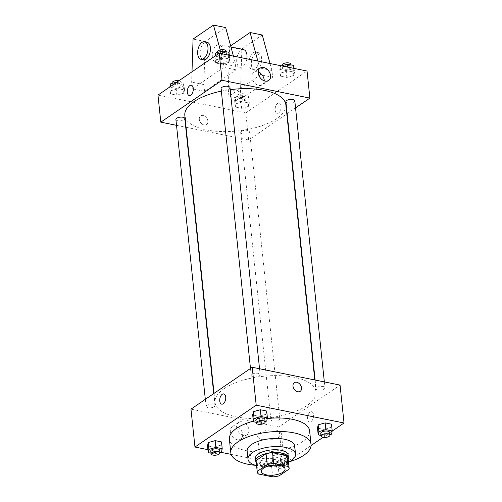 <?xml version="1.0" encoding="UTF-8"?>
<svg xmlns="http://www.w3.org/2000/svg" width="502" height="502" viewBox="0 0 502 502"><rect width="100%" height="100%" fill="white"/><g stroke="black" fill="none" stroke-linecap="round" stroke-linejoin="round"><path stroke-width="0.38" stroke-dasharray="2.51 1.88" d="M259.735 433.038A11.954 4.926 -6 0 1 272.818 429.976A11.954 4.926 -6 0 1 281.384 433.772A11.954 4.926 -6 0 1 270.013 439.915A11.954 4.926 -6 0 1 257.608 436.269A11.954 4.926 -6 0 1 259.735 433.038M288.022 457.705A16.051 6.614 -6 0 1 288.029 458.2L289.165 469.031M256.095 461.062A16.051 6.614 -6 0 0 257.244 463.164L271.563 466.069A16.051 6.614 -6 0 0 278.045 465.021L288.029 458.2M256.246 462.505A16.434 6.771 174 0 0 272.768 466.12A16.434 6.771 174 0 0 288.173 459.154M288.117 454.963A16.434 6.771 -6 0 1 272.479 463.415A16.434 6.771 -6 0 1 255.43 458.395M271.563 466.069L272.699 476.9M257.244 463.164L258.386 473.995M278.045 465.021L279.187 475.852M256.572 465.618A23.901 9.852 174 0 0 288.499 462.26M247.147 451.053A23.901 9.852 174 0 0 271.946 458.351A23.901 9.852 174 0 0 294.693 446.058M255.512 465.316A40.336 16.622 174 0 0 289.472 461.752M309.615 430.804A40.336 16.622 -6 0 1 271.237 451.549A40.336 16.622 -6 0 1 229.383 439.237M253.334 421.14A40.336 16.622 -6 0 1 267.24 418.542M320.96 435.447L324.543 436.175L323.828 429.405L317.49 428.124L323.828 429.405L330.824 427.434L331.483 424.171L330.824 427.434L331.54 434.205M285.651 458.32L286.309 455.063L279.965 453.777L272.969 455.747L272.31 459.01L278.654 460.296L285.651 458.32L286.309 455.063L279.965 453.777L272.969 455.747L272.31 459.01L278.654 460.296L285.651 458.32L286.36 465.09L287.018 461.827L280.681 460.541L273.684 462.518L273.025 465.774L279.363 467.061L286.36 465.09M231.171 454.385L282.795 464.858L311.058 445.538M322.993 437.38L332.161 431.111M207.91 449.666L220.541 452.233M256.152 422.301L259.735 423.029L259.026 416.258L252.688 414.978L259.026 416.258L266.022 414.288L266.681 411.025L266.022 414.288L266.731 421.059M210.978 453.187L214.561 453.915L213.846 447.15L207.508 445.864L213.846 447.15L220.842 445.174L221.501 441.917L220.842 445.174L221.558 451.944M224.036 388.699A50.796 20.933 -6 0 1 279.62 375.691A50.796 20.933 -6 0 1 316.028 391.805A50.796 20.933 -6 0 1 267.698 417.934A50.796 20.933 -6 0 1 214.994 402.422A50.796 20.933 -6 0 1 224.036 388.699M190.98 409.136L278.811 426.957L340.049 385.09M271.664 418.386A4.48 1.845 -6 0 1 276.571 417.244A4.48 1.845 -6 0 1 279.783 418.662A4.48 1.845 -6 0 1 275.516 420.971A4.48 1.845 -6 0 1 270.867 419.597A4.48 1.845 -6 0 1 271.664 418.386M316.844 387.5A4.48 1.845 -6 0 1 321.751 386.352A4.48 1.845 -6 0 1 324.963 387.776A4.48 1.845 -6 0 1 320.696 390.079A4.48 1.845 -6 0 1 316.047 388.711A4.48 1.845 -6 0 1 316.844 387.5M252.042 374.354A4.48 1.845 -6 0 1 256.942 373.206A4.48 1.845 -6 0 1 260.155 374.63A4.48 1.845 -6 0 1 255.894 376.933A4.48 1.845 -6 0 1 251.245 375.565A4.48 1.845 -6 0 1 252.042 374.354M214.185 406.727A4.48 1.845 174 0 0 214.981 405.516A4.48 1.845 174 0 0 210.325 404.148A4.48 1.845 174 0 0 206.065 406.451A4.48 1.845 174 0 0 209.278 407.875A4.48 1.845 174 0 0 214.185 406.727M278.811 426.957L282.795 464.858M230.343 431.695A7.492 5.428 55.6 0 0 234.352 438.447A7.492 5.428 55.6 0 0 240.69 439.124A7.492 5.428 55.6 0 0 240.941 429.875A7.492 5.428 55.6 0 0 232.231 426.75A7.492 5.428 55.6 0 0 230.343 431.695M311.064 421.592A5.227 2.893 -78.5 0 0 313.574 416.095A5.227 2.893 -78.5 0 0 311.61 411.728A5.227 2.893 -78.5 0 0 307.739 416.277A5.227 2.893 -78.5 0 0 309.527 421.975A5.227 2.893 -78.5 0 0 311.064 421.592A5.227 2.893 -78.5 0 0 313.574 416.095A5.227 2.893 -78.5 0 0 311.604 411.728A5.227 2.893 -78.5 0 0 307.732 416.277A5.227 2.893 -78.5 0 0 309.527 421.975A5.227 2.893 -78.5 0 0 311.064 421.592M223.773 393.913L223.773 393.913A5.227 2.893 101.5 0 1 225.567 399.611A5.227 2.893 101.5 0 1 221.696 404.16L221.696 404.16M236.668 427.371A7.492 5.428 55.6 0 0 240.684 434.123A7.492 5.428 55.6 0 0 247.015 434.795A7.492 5.428 55.6 0 0 247.266 425.552A7.492 5.428 55.6 0 0 238.557 422.427A7.492 5.428 55.6 0 0 236.668 427.371M300.221 391.328L300.221 391.328A5.227 3.784 -124.4 0 1 295.797 390.857A5.227 3.784 -124.4 0 1 292.999 386.145A5.227 3.784 -124.4 0 1 294.316 382.693L294.316 382.693M221.351 91.138A50.796 20.933 -6 0 1 230.205 89.657M285.864 104.818A50.796 20.933 -6 0 1 237.54 130.947A50.796 20.933 -6 0 1 184.83 115.435M175.901 119.463A4.48 1.845 174 0 0 179.114 120.888A4.48 1.845 174 0 0 184.021 119.74A4.48 1.845 174 0 0 184.818 118.528M294.799 100.789A4.48 1.845 -6 0 1 290.532 103.092A4.48 1.845 -6 0 1 285.883 101.724M229.991 87.643A4.48 1.845 -6 0 1 225.731 89.946A4.48 1.845 -6 0 1 221.081 88.578M241.5 131.398A4.48 1.845 -6 0 1 246.407 130.256A4.48 1.845 -6 0 1 249.619 131.675A4.48 1.845 -6 0 1 245.352 133.984A4.48 1.845 -6 0 1 240.703 132.61A4.48 1.845 -6 0 1 241.5 131.398M176.516 125.337L185.727 127.207M186.079 127.276L248.647 139.97L286.818 113.872M287.138 113.659L295.546 107.905M258.241 72.087A7.492 5.428 55.6 0 0 253.843 72.445A7.492 5.428 55.6 0 0 251.954 77.39A7.492 5.428 55.6 0 0 255.97 84.141A7.492 5.428 55.6 0 0 262.301 84.819A7.492 5.428 55.6 0 0 264.234 80.847M275.152 110.239A5.227 2.893 -78.5 0 0 277.091 113.333A5.227 2.893 -78.5 0 0 280.963 108.783A5.227 2.893 -78.5 0 0 279.168 103.086A5.227 2.893 -78.5 0 0 275.152 110.239A5.227 2.893 101.5 0 1 279.168 103.079A5.227 2.893 101.5 0 1 280.963 108.783A5.227 2.893 101.5 0 1 277.085 113.333A5.227 2.893 101.5 0 1 275.152 110.239M157.967 95.079L245.804 112.894L248.647 139.97M245.804 112.894L307.042 71.033M203.097 115.491A5.227 3.784 55.6 0 0 200.643 115.912A5.227 3.784 55.6 0 0 200.467 122.369A5.227 3.784 55.6 0 0 206.542 124.546A5.227 3.784 55.6 0 0 207.489 119.558A5.227 3.784 55.6 0 0 203.097 115.491A5.227 3.784 -124.4 0 1 207.489 119.558A5.227 3.784 -124.4 0 1 206.548 124.546A5.227 3.784 -124.4 0 1 200.467 122.369A5.227 3.784 -124.4 0 1 200.643 115.912A5.227 3.784 -124.4 0 1 203.097 115.491M189.254 95.512L189.254 95.512A5.227 2.893 -78.5 0 0 193.27 88.352A5.227 2.893 -78.5 0 0 191.331 85.265L191.331 85.265M281.158 72.897L280.499 76.153L286.837 77.44L293.833 75.469L294.492 72.206L288.154 70.926L281.158 72.897L280.499 76.153L286.837 77.44L293.833 75.469L294.492 72.206L288.154 70.926L281.158 72.897L280.442 66.126L279.783 69.389L286.127 70.675L293.124 68.699L293.783 65.442M235.978 103.782L235.319 107.045L241.657 108.332L248.653 106.355L249.312 103.098L242.974 101.812L235.978 103.782L235.319 107.045L241.657 108.332L248.653 106.355L249.312 103.098L242.974 101.812L235.978 103.782L235.269 97.018L234.61 100.275L240.947 101.561L247.944 99.584L248.603 96.328L242.265 95.041L235.269 97.018M171.176 90.636L170.517 93.899L176.855 95.185L183.851 93.209L184.51 89.952L178.172 88.666L171.176 90.636L170.517 93.899L176.855 95.185L183.851 93.209L184.51 89.952L178.172 88.666L171.176 90.636L170.724 86.357M216.349 59.751L215.691 63.007L222.035 64.294L229.031 62.323L229.69 59.06L223.346 57.78L216.349 59.751L215.691 63.007L222.035 64.294L229.031 62.323L229.69 59.06L223.346 57.78L216.349 59.751L215.904 55.471M270.032 63.522L271.927 70.475L272.636 77.245L260.438 74.773L228.968 96.284L241.167 98.762L240.458 91.991L241.857 48.951L262.27 35.002M272.636 77.245L241.167 98.762M233.436 56.099L235.325 63.051L236.04 69.822L204.571 91.333L192.373 88.86L191.657 82.09L191.996 71.811M236.04 69.822L223.836 67.35L192.373 88.86M243.639 49.667A8.961 4.957 -78.5 0 0 237 57.466A8.961 4.957 -78.5 0 0 240.075 67.237A8.961 4.957 -78.5 0 0 242.711 66.578A8.961 4.957 -78.5 0 0 246.827 58.816M260.438 74.773L259.729 68.002L257.833 61.049M230.638 45.814L229.659 46.479L228.259 89.519L228.968 96.284M218.314 61.627A8.961 4.957 101.5 0 1 215.678 62.292A8.961 4.957 101.5 0 1 212.308 54.8A8.961 4.957 101.5 0 1 216.607 45.381A8.961 4.957 101.5 0 1 219.242 44.722A8.961 4.957 101.5 0 1 222.612 52.208A8.961 4.957 101.5 0 1 218.314 61.627M204.571 91.333L203.856 84.568L205.262 41.528L225.674 27.572M203.479 59.813A8.961 4.957 101.5 0 1 200.398 50.043A8.961 4.957 101.5 0 1 207.044 42.243M220.234 49.936L223.126 60.579L223.836 67.35M253.203 52.804A8.961 4.957 101.5 0 1 255.838 52.145A8.961 4.957 101.5 0 1 259.157 57.441A8.961 4.957 101.5 0 1 252.274 69.715A8.961 4.957 101.5 0 1 248.904 62.223A8.961 4.957 101.5 0 1 253.203 52.804M261.598 57.937A8.961 4.957 -78.5 0 0 258.279 52.641A8.961 4.957 -78.5 0 0 251.64 60.441A8.961 4.957 -78.5 0 0 254.715 70.211A8.961 4.957 -78.5 0 0 261.598 57.937M271.927 70.475L259.729 68.002M235.325 63.051L223.126 60.579M241.857 48.951L229.659 46.479M205.262 41.528L193.063 39.056M240.458 91.991L228.259 89.519M203.856 84.568L191.657 82.09M214.561 453.915L219.907 452.409M219.675 450.187A4.48 1.845 -6 0 1 215.408 452.497A4.48 1.845 -6 0 1 210.758 451.129M213.846 447.15L220.842 445.174M276.364 463.064A4.48 1.845 -6 0 1 281.264 461.915A4.48 1.845 -6 0 1 284.477 463.333A4.48 1.845 -6 0 1 280.216 465.643A4.48 1.845 -6 0 1 275.567 464.275A4.48 1.845 -6 0 1 276.364 463.064M286.309 455.063L287.018 461.827M279.965 453.777L280.681 460.541M272.969 455.747L273.684 462.518M272.31 459.01L273.025 465.774M278.654 460.296L279.363 467.061M276.646 465.768A4.48 1.845 -6 0 1 281.553 464.62A4.48 1.845 -6 0 1 284.766 466.044A4.48 1.845 -6 0 1 280.499 468.347A4.48 1.845 -6 0 1 275.849 466.979A4.48 1.845 -6 0 1 276.646 465.768M259.735 423.029L265.087 421.523M264.855 419.302A4.48 1.845 -6 0 1 260.588 421.605A4.48 1.845 -6 0 1 255.938 420.237M259.026 416.258L266.022 414.288M324.543 436.175L329.889 434.669M329.657 432.448A4.48 1.845 -6 0 1 325.39 434.751A4.48 1.845 -6 0 1 320.74 433.383M323.828 429.405L330.824 427.434M169.839 86.959L176.146 88.415L183.142 86.438L183.795 83.181L177.099 81.995M173.14 84.411A4.48 1.845 -6 0 1 178.047 83.263A4.48 1.845 -6 0 1 181.26 84.687A4.48 1.845 -6 0 1 176.993 86.99A4.48 1.845 -6 0 1 172.343 85.622A4.48 1.845 -6 0 1 173.14 84.411M183.142 86.438L183.851 93.209M183.795 83.181L184.51 89.952M177.457 81.895L178.172 88.666M169.802 87.128L170.517 93.899M176.146 88.415L176.855 95.185M179.007 80.69A4.48 1.845 -6 0 1 180.971 81.977A4.48 1.845 -6 0 1 176.71 84.286A4.48 1.845 -6 0 1 172.06 82.918M237.948 97.557A4.48 1.845 -6 0 1 242.849 96.409A4.48 1.845 -6 0 1 246.062 97.834A4.48 1.845 -6 0 1 241.801 100.136A4.48 1.845 -6 0 1 237.145 98.768A4.48 1.845 -6 0 1 237.948 97.557M247.944 99.584L248.653 106.355M248.603 96.328L249.312 103.098M242.265 95.041L242.974 101.812M234.61 100.275L235.319 107.045M240.947 101.561L241.657 108.332M237.659 94.853A4.48 1.845 -6 0 1 242.566 93.705A4.48 1.845 -6 0 1 245.779 95.123A4.48 1.845 -6 0 1 241.512 97.432A4.48 1.845 -6 0 1 236.862 96.064A4.48 1.845 -6 0 1 237.659 94.853M215.019 56.073L221.319 57.529L228.316 55.553L228.975 52.296M218.32 53.526A4.48 1.845 -6 0 1 223.227 52.377A4.48 1.845 -6 0 1 226.433 53.802A4.48 1.845 -6 0 1 222.173 56.105A4.48 1.845 -6 0 1 217.523 54.737A4.48 1.845 -6 0 1 218.32 53.526M228.316 55.553L229.031 62.323M229.288 55.258L229.69 59.06M222.951 53.971L223.346 57.78M214.981 56.243L215.691 63.007M221.319 57.529L222.035 64.294M226.151 51.091A4.48 1.845 -6 0 1 221.89 53.4A4.48 1.845 -6 0 1 217.234 52.032M281.459 65.844L280.442 66.126M283.122 66.672A4.48 1.845 -6 0 1 288.029 65.524A4.48 1.845 -6 0 1 291.242 66.948A4.48 1.845 -6 0 1 286.975 69.251A4.48 1.845 -6 0 1 282.325 67.883A4.48 1.845 -6 0 1 283.122 66.672M293.124 68.699L293.833 75.469M294.09 68.404L294.492 72.206M287.753 67.117L288.154 70.926M279.783 69.389L280.499 76.153M286.127 70.675L286.837 77.44M290.953 64.237A4.48 1.845 -6 0 1 286.692 66.546A4.48 1.845 -6 0 1 282.042 65.178M285.08 468.968L281.384 433.772M261.31 471.466L257.608 436.269M238.557 422.427L232.231 426.75M247.015 434.795L240.69 439.124M214.047 393.367L214.994 402.422M314.785 379.964L316.028 391.805M214.981 405.516L213.726 393.587M206.065 406.451L205.318 399.335M315.137 380.039L316.047 388.711M324.342 381.903L324.963 387.776M250.492 368.449L251.245 375.565M259.54 368.757L260.155 374.63M240.703 132.61L270.867 419.597M249.619 131.675L279.783 418.662M260.174 68.115L253.843 72.445M268.633 80.489L262.301 84.819M230.989 47.1L219.242 44.722M240.075 67.237L215.678 62.292M258.279 52.641L255.838 52.145M254.715 70.211L252.274 69.715M275.567 464.275L275.849 466.979M284.477 463.333L284.766 466.044M172.111 83.401L172.343 85.622M180.971 81.977L181.26 84.687M236.862 96.064L237.145 98.768M245.779 95.123L246.062 97.834M217.291 52.515L217.523 54.737M226.22 51.737L226.433 53.802M282.093 65.662L282.325 67.883M291.022 64.883L291.242 66.948"/><path stroke-width="0.75" d="M263.437 468.234A11.954 4.926 -6 0 1 276.514 465.172A11.954 4.926 -6 0 1 285.08 468.968A11.954 4.926 -6 0 1 273.709 475.112A11.954 4.926 -6 0 1 261.31 471.466A11.954 4.926 -6 0 1 263.437 468.234M258.386 473.995L272.699 476.9A16.051 6.614 -6 0 0 279.187 475.852L289.165 469.031A16.051 6.614 -6 0 0 289.158 468.535A16.051 6.614 -6 0 0 288.01 466.433L273.69 463.528A16.051 6.614 -6 0 0 267.208 464.576L257.225 471.397A16.051 6.614 -6 0 0 257.231 471.893A16.051 6.614 -6 0 0 258.386 473.995M288.01 466.433L286.868 455.603L272.555 452.697L273.69 463.528M267.208 464.576L266.066 453.745L256.089 460.572L257.225 471.397M266.066 453.745A16.051 6.614 -6 0 1 272.555 452.697M286.868 455.603A16.051 6.614 -6 0 1 288.022 457.705L289.158 468.535M257.231 471.893L256.095 461.062A16.051 6.614 -6 0 1 256.089 460.572M288.173 459.154A16.434 6.771 174 0 0 288.399 457.667A16.434 6.771 174 0 0 281.415 452.986A16.434 6.771 174 0 0 264.177 454.109A16.434 6.771 174 0 0 255.713 461.106A16.434 6.771 174 0 0 256.246 462.505M255.713 461.106L255.43 458.395A16.434 6.771 -6 0 1 258.354 453.952A16.434 6.771 -6 0 1 281.126 450.281A16.434 6.771 -6 0 1 288.117 454.963L288.399 457.667M288.499 462.26A23.901 9.852 174 0 0 295.546 454.178A23.901 9.852 174 0 0 285.381 447.376A23.901 9.852 174 0 0 260.312 449.001A23.901 9.852 174 0 0 248.001 459.173A23.901 9.852 174 0 0 256.572 465.618M295.546 454.178L294.693 446.058A23.901 9.852 174 0 0 284.527 439.25A23.901 9.852 174 0 0 259.459 440.881A23.901 9.852 174 0 0 247.147 451.053L248.001 459.173M289.472 461.752A40.336 16.622 174 0 0 311.033 444.339A40.336 16.622 174 0 0 293.883 432.856A40.336 16.622 174 0 0 251.577 435.604A40.336 16.622 174 0 0 230.801 452.773A40.336 16.622 174 0 0 255.512 465.316M267.24 418.542A40.336 16.622 -6 0 1 292.459 419.321A40.336 16.622 -6 0 1 309.615 430.804L311.033 444.339M230.801 452.773L229.383 439.237A40.336 16.622 -6 0 1 236.555 428.338A40.336 16.622 -6 0 1 253.334 421.14M329.889 434.669L331.54 434.205L332.198 430.942L331.483 424.171L325.145 422.891L318.149 424.861L317.49 428.124L318.205 434.889L320.96 435.447M311.058 445.538L322.993 437.38M332.161 431.111L344.033 422.998L256.196 405.177L194.958 447.044L207.91 449.666M220.541 452.233L231.171 454.385M265.087 421.523L266.731 421.059L267.39 417.796L266.681 411.025L260.343 409.745L253.347 411.715L252.688 414.978L253.397 421.743L256.152 422.301M219.907 452.409L221.558 451.944L222.217 448.681L221.501 441.917L215.163 440.63L208.167 442.601L207.508 445.864L208.217 452.628L210.978 453.187M344.033 422.998L340.049 385.09L252.211 367.269L256.196 405.177M292.999 386.145A5.227 3.784 -124.4 0 1 294.316 382.693A5.227 3.784 -124.4 0 1 300.397 384.877A5.227 3.784 -124.4 0 1 300.221 391.328A5.227 3.784 -124.4 0 1 295.797 390.857A5.227 3.784 -124.4 0 1 292.999 386.145M252.211 367.269L190.98 409.136L194.958 447.044M221.696 404.16A5.227 2.893 101.5 0 1 219.732 399.793A5.227 2.893 101.5 0 1 222.235 394.296A5.227 2.893 101.5 0 1 223.773 393.913A5.227 2.893 101.5 0 1 225.567 399.611A5.227 2.893 101.5 0 1 221.696 404.16A5.227 2.893 101.5 0 1 219.725 399.793A5.227 2.893 101.5 0 1 222.235 394.296A5.227 2.893 101.5 0 1 223.773 393.913M294.316 382.693A5.227 3.784 -124.4 0 1 300.391 384.877A5.227 3.784 -124.4 0 1 300.221 391.328M214.047 393.367L184.83 115.435A50.796 20.933 -6 0 1 193.872 101.711A50.796 20.933 -6 0 1 221.351 91.138M230.205 89.657A50.796 20.933 -6 0 1 285.864 104.818L314.785 379.964M213.726 393.587L184.818 118.528A4.48 1.845 174 0 0 180.168 117.161A4.48 1.845 174 0 0 175.901 119.463L205.318 399.335M315.137 380.039L285.883 101.724A4.48 1.845 -6 0 1 286.68 100.513A4.48 1.845 -6 0 1 291.587 99.365A4.48 1.845 -6 0 1 294.799 100.789L324.342 381.903M250.492 368.449L221.081 88.578A4.48 1.845 -6 0 1 221.878 87.367A4.48 1.845 -6 0 1 226.778 86.218A4.48 1.845 -6 0 1 229.991 87.643L259.54 368.757M295.546 107.905L309.885 98.103L222.047 80.289L160.816 122.149L176.516 125.337M185.727 127.207L186.079 127.276M286.818 113.872L287.138 113.659M258.285 73.06A7.492 5.428 -124.4 0 1 260.174 68.115A7.492 5.428 -124.4 0 1 268.884 71.24A7.492 5.428 -124.4 0 1 268.633 80.489A7.492 5.428 -124.4 0 1 262.295 79.818A7.492 5.428 -124.4 0 1 258.285 73.06M222.047 80.289L219.205 53.212L307.042 71.033L309.885 98.103M264.234 80.847A7.492 5.428 55.6 0 0 258.241 72.087M219.205 53.212L157.967 95.079L160.816 122.149M193.27 88.352A5.227 2.893 101.5 0 1 189.254 95.512A5.227 2.893 101.5 0 1 187.459 89.814A5.227 2.893 101.5 0 1 191.331 85.265A5.227 2.893 101.5 0 1 193.27 88.352M191.331 85.265A5.227 2.893 -78.5 0 0 187.459 89.814A5.227 2.893 -78.5 0 0 189.254 95.512M246.827 58.816A8.961 4.957 -78.5 0 0 243.639 49.667L230.989 47.1M257.833 61.049L250.071 32.523L230.638 45.814M191.996 71.811L193.063 39.056L213.475 25.1L225.674 27.572L233.436 56.099M204.603 41.748L207.044 42.243A8.961 4.957 101.5 0 1 210.363 47.539A8.961 4.957 101.5 0 1 203.479 59.813L201.038 59.318A8.961 4.957 101.5 0 1 197.964 49.547A8.961 4.957 101.5 0 1 204.603 41.748A8.961 4.957 101.5 0 1 207.922 47.044A8.961 4.957 101.5 0 1 201.038 59.318M213.475 25.1L220.234 49.936M250.071 32.523L262.27 35.002L270.032 63.522M222.217 448.681L215.873 447.395L208.876 449.372L208.217 452.628M211.047 453.833L210.758 451.129A4.48 1.845 -6 0 1 211.555 449.917A4.48 1.845 -6 0 1 216.462 448.769A4.48 1.845 -6 0 1 219.675 450.187L219.958 452.898A4.48 1.845 -6 0 1 215.697 455.201A4.48 1.845 -6 0 1 211.047 453.833A4.48 1.845 -6 0 1 211.844 452.622A4.48 1.845 -6 0 1 216.745 451.474A4.48 1.845 -6 0 1 219.958 452.898M221.501 441.917L215.163 440.63L215.873 447.395M215.163 440.63L208.167 442.601L208.876 449.372M208.167 442.601L207.508 445.864M267.39 417.796L261.053 416.509L254.056 418.486L253.397 421.743M256.221 422.948L255.938 420.237A4.48 1.845 -6 0 1 256.735 419.026A4.48 1.845 -6 0 1 261.642 417.877A4.48 1.845 -6 0 1 264.855 419.302L265.138 422.006A4.48 1.845 -6 0 1 260.871 424.315A4.48 1.845 -6 0 1 256.221 422.948A4.48 1.845 -6 0 1 257.018 421.736A4.48 1.845 -6 0 1 261.925 420.588A4.48 1.845 -6 0 1 265.138 422.006M266.681 411.025L260.343 409.745L261.053 416.509M260.343 409.745L253.347 411.715L254.056 418.486M253.347 411.715L252.688 414.978M332.198 430.942L325.854 429.656L318.858 431.632L318.205 434.889M321.029 436.094L320.74 433.383A4.48 1.845 -6 0 1 321.537 432.172A4.48 1.845 -6 0 1 326.444 431.023A4.48 1.845 -6 0 1 329.657 432.448L329.939 435.152A4.48 1.845 -6 0 1 325.679 437.462A4.48 1.845 -6 0 1 321.029 436.094A4.48 1.845 -6 0 1 321.826 434.883A4.48 1.845 -6 0 1 326.727 433.734A4.48 1.845 -6 0 1 329.939 435.152M331.483 424.171L325.145 422.891L325.854 429.656M325.145 422.891L318.149 424.861L318.858 431.632M318.149 424.861L317.49 428.124M177.099 81.995L170.46 83.872L169.839 86.959M170.46 83.872L170.724 86.357M172.111 83.401L172.06 82.918A4.48 1.845 -6 0 1 172.857 81.707A4.48 1.845 -6 0 1 179.007 80.69M229.288 55.258L228.975 52.296L222.637 51.009L215.64 52.98L215.019 56.073M222.637 51.009L222.951 53.971M215.64 52.98L215.904 55.471M217.291 52.515L217.234 52.032A4.48 1.845 -6 0 1 218.037 50.821A4.48 1.845 -6 0 1 222.938 49.673A4.48 1.845 -6 0 1 226.151 51.091L226.22 51.737M294.09 68.404L293.783 65.442L287.439 64.156L281.459 65.844M287.439 64.156L287.753 67.117M282.093 65.662L282.042 65.178A4.48 1.845 -6 0 1 282.839 63.967A4.48 1.845 -6 0 1 287.746 62.819A4.48 1.845 -6 0 1 290.953 64.237L291.022 64.883"/></g></svg>
